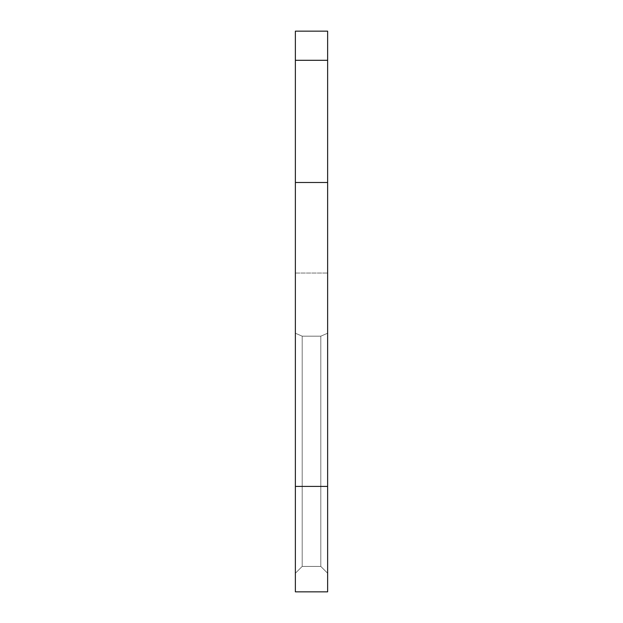 <?xml version="1.0" encoding="UTF-8"?>
<svg xmlns="http://www.w3.org/2000/svg" width="623" height="623" viewBox="0 0 623 623"><rect width="100%" height="100%" fill="white"/><g stroke="black" fill="none" stroke-linecap="round" stroke-linejoin="round"><path stroke-width="0.47" stroke-dasharray="3.12 2.34" d="M327.628 305.301L327.628 273.045L327.628 333.227L327.628 273.045L327.628 333.227L320.806 336.179L327.628 333.227L327.628 273.045L327.628 333.227L320.806 336.179L327.628 333.227L327.628 273.045L327.628 333.227L320.806 336.179L327.628 333.227L327.628 273.045L327.628 333.227L320.806 336.179L327.628 333.227L327.628 273.045L327.628 333.227L320.806 336.179L327.628 333.227L327.628 273.045L327.628 333.227L320.806 336.179L327.628 333.227L327.628 273.045L327.628 333.227L320.806 336.179L327.628 333.227L327.628 273.045L327.628 333.227L320.806 336.179L327.628 333.227L327.628 273.045L327.628 333.227L320.806 336.179L327.628 333.227L327.628 273.045L327.628 333.227L320.806 336.179L327.628 333.227L327.628 273.045L327.628 333.227L320.806 336.179L327.628 333.227L327.628 273.045L327.628 333.227L320.806 336.179L327.628 333.227L327.628 273.045L327.628 333.227L320.806 336.179L327.628 333.227L327.628 273.045L327.628 333.227L320.806 336.179L327.628 333.227L327.628 273.045L327.628 333.227L320.806 336.179L327.628 333.227L327.628 273.045L327.628 333.227L320.806 336.179L327.628 333.227L327.628 273.045L327.628 333.227L320.806 336.179L327.628 333.227L327.628 273.045L327.628 333.227L320.806 336.179L327.628 333.227L327.628 273.045L327.628 333.227L320.806 336.179L327.628 333.227L327.628 305.301M295.372 305.301L295.372 273.045L295.372 333.227L302.194 336.179L320.806 336.179L327.628 333.227L320.806 336.179L302.194 336.179L295.372 333.227L295.372 273.045L295.372 573.246L302.194 566.424L320.806 566.424L327.628 573.246L327.628 333.227L327.628 591.85L327.628 573.246L320.806 566.424L320.806 336.179L320.806 566.424L327.628 573.246L327.628 333.227L327.628 591.85L327.628 486.407L327.628 591.85L327.628 573.246L320.806 566.424L320.806 336.179L302.194 336.179L320.806 336.179L320.806 566.424L327.628 573.246L327.628 333.227L327.628 591.85L327.628 182.492L327.628 591.85L327.628 573.246L320.806 566.424L320.806 336.179L302.194 336.179L295.372 333.227L302.194 336.179L320.806 336.179L320.806 566.424L327.628 573.246L327.628 333.227L327.628 591.85L327.628 60.299L327.628 591.85L327.628 573.246L320.806 566.424L320.806 336.179L302.194 336.179L295.372 333.227L295.372 591.85L295.372 333.227L302.194 336.179L320.806 336.179L320.806 566.424L327.628 573.246L327.628 333.227L327.628 591.85L327.628 31.15L327.628 591.85L327.628 573.246L320.806 566.424L320.806 336.179L302.194 336.179L295.372 333.227L295.372 573.246L302.194 566.424L302.194 336.179L320.806 336.179L320.806 566.424L327.628 573.246L327.628 333.227L327.628 591.85L327.628 31.15L327.628 591.85L327.628 573.246L320.806 566.424L320.806 336.179L302.194 336.179L295.372 333.227L302.194 336.179L320.806 336.179L320.806 566.424L327.628 573.246L327.628 333.227L327.628 591.85L327.628 31.15L327.628 591.85L327.628 573.246L320.806 566.424L320.806 336.179L302.194 336.179L295.372 333.227L295.372 591.85L327.628 591.85L327.628 31.15L327.628 591.85L327.628 31.15L327.628 591.85L327.628 573.246L320.806 566.424L320.806 336.179L302.194 336.179L295.372 333.227L302.194 336.179L320.806 336.179L302.194 336.179L295.372 333.227L295.372 273.045L295.372 573.246L295.372 333.227L302.194 336.179L320.806 336.179L320.806 566.424L327.628 573.246L327.628 333.227L327.628 591.85L327.628 31.15L327.628 591.85L327.628 573.246L320.806 566.424L320.806 336.179L302.194 336.179L295.372 333.227L295.372 573.246L302.194 566.424L320.806 566.424L327.628 573.246L327.628 333.227L327.628 591.85L327.628 31.15L327.628 591.85L327.628 573.246L320.806 566.424L320.806 336.179L320.806 566.424L327.628 573.246L327.628 333.227L327.628 591.85L327.628 31.15L327.628 591.85L327.628 573.246L320.806 566.424L320.806 336.179L302.194 336.179L320.806 336.179L320.806 566.424L327.628 573.246L327.628 333.227L327.628 591.85L327.628 31.15L327.628 591.85L327.628 573.246L320.806 566.424L320.806 336.179L302.194 336.179L295.372 333.227L302.194 336.179L320.806 336.179L320.806 566.424L327.628 573.246L327.628 333.227L327.628 591.85L327.628 31.15L327.628 591.85L327.628 573.246L320.806 566.424L320.806 336.179L302.194 336.179L295.372 333.227L295.372 591.85L327.628 591.85L327.628 31.15L327.628 591.85L327.628 31.15L327.628 591.85L327.628 573.246L320.806 566.424L320.806 336.179L302.194 336.179L295.372 333.227L302.194 336.179L320.806 336.179L302.194 336.179L295.372 333.227L295.372 273.045L295.372 573.246L295.372 333.227L302.194 336.179L320.806 336.179L320.806 566.424L327.628 573.246L327.628 333.227L327.628 591.85L327.628 31.15L327.628 591.85L327.628 573.246L320.806 566.424L320.806 336.179L302.194 336.179L295.372 333.227L295.372 573.246L302.194 566.424L302.194 336.179L320.806 336.179L320.806 566.424L327.628 573.246L327.628 333.227L327.628 591.85L327.628 31.15L327.628 591.85L327.628 573.246L320.806 566.424L320.806 336.179L302.194 336.179L295.372 333.227L302.194 336.179L320.806 336.179L320.806 566.424L327.628 573.246L327.628 333.227L327.628 591.85L327.628 31.15L327.628 591.85L327.628 573.246L320.806 566.424L320.806 336.179L302.194 336.179L295.372 333.227L295.372 31.15L295.372 591.85L327.628 591.85L327.628 31.15L327.628 591.85L327.628 333.227L327.628 591.85L295.372 591.85L295.372 333.227L302.194 336.179L320.806 336.179L320.806 566.424L327.628 573.246L320.806 566.424L320.806 336.179L302.194 336.179L295.372 333.227L295.372 273.045L295.372 573.246L302.194 566.424L295.372 573.246L295.372 591.85L327.628 591.85L295.372 591.85L295.372 486.407L327.628 486.407L327.628 31.15L327.628 591.85L295.372 591.85L327.628 591.85L295.372 591.85L295.372 333.227L302.194 336.179L320.806 336.179L320.806 566.424L327.628 573.246L327.628 333.227L327.628 591.85L295.372 591.85L295.372 486.407L327.628 486.407L295.372 486.407L295.372 182.492L327.628 182.492L327.628 31.15L327.628 486.407L295.372 486.407L295.372 591.85L327.628 591.85L295.372 591.85L295.372 573.246L302.194 566.424L320.806 566.424L320.806 336.179L302.194 336.179L295.372 333.227L295.372 273.045L295.372 591.85L327.628 591.85L295.372 591.85L295.372 182.492L327.628 182.492L295.372 182.492L327.628 182.492L295.372 182.492L295.372 591.85L327.628 591.85L295.372 591.85L295.372 333.227L302.194 336.179L320.806 336.179L320.806 566.424L327.628 573.246L320.806 566.424L320.806 336.179L302.194 336.179L295.372 333.227L295.372 273.045L295.372 573.246L302.194 566.424L302.194 336.179L320.806 336.179L320.806 566.424L327.628 573.246L327.628 333.227L327.628 591.85L295.372 591.85L327.628 591.85L295.372 591.85L295.372 486.407L327.628 486.407L295.372 486.407L295.372 182.492L327.628 182.492L295.372 182.492L327.628 182.492L295.372 182.492L295.372 591.85L327.628 591.85L295.372 591.85L295.372 573.246L295.372 591.85L327.628 591.85L295.372 591.85L295.372 486.407L327.628 486.407L295.372 486.407L295.372 182.492L327.628 182.492L295.372 182.492L327.628 182.492L295.372 182.492L295.372 591.85L327.628 591.85L295.372 591.85L295.372 333.227L302.194 336.179L320.806 336.179L320.806 566.424L327.628 573.246L320.806 566.424L320.806 336.179L320.806 566.424L302.194 566.424L302.194 336.179L295.372 333.227L295.372 273.045L295.372 573.246L302.194 566.424L295.372 573.246L295.372 591.85L327.628 591.85L295.372 591.85L295.372 486.407L327.628 486.407L295.372 486.407L295.372 182.492L327.628 182.492L295.372 182.492L327.628 182.492L295.372 182.492L295.372 591.85L327.628 591.85L295.372 591.85L295.372 333.227L302.194 336.179L302.194 566.424L320.806 566.424L302.194 566.424L302.194 336.179L302.194 566.424L295.372 573.246L302.194 566.424L320.806 566.424L302.194 566.424L302.194 336.179L302.194 566.424L295.372 573.246L295.372 591.85L327.628 591.85L295.372 591.85L295.372 486.407L327.628 486.407L295.372 486.407L295.372 182.492L327.628 182.492L295.372 182.492L327.628 182.492L295.372 182.492L295.372 591.85L327.628 591.85L295.372 591.85L295.372 273.045L295.372 573.246L302.194 566.424L320.806 566.424L302.194 566.424L302.194 336.179L302.194 566.424L295.372 573.246L295.372 591.85L327.628 591.85L295.372 591.85L295.372 486.407L327.628 486.407L295.372 486.407L295.372 182.492L327.628 182.492L295.372 182.492L327.628 182.492L295.372 182.492L295.372 591.85L327.628 591.85L295.372 591.85L295.372 333.227L302.194 336.179L302.194 566.424L320.806 566.424L302.194 566.424L295.372 573.246L302.194 566.424L320.806 566.424L302.194 566.424L302.194 336.179L302.194 566.424L295.372 573.246L295.372 591.85L327.628 591.85L295.372 591.85L295.372 486.407L327.628 486.407L295.372 486.407L295.372 182.492L327.628 182.492L295.372 182.492L327.628 182.492L295.372 182.492L295.372 591.85L327.628 591.85L295.372 591.85L295.372 273.045L295.372 573.246L302.194 566.424L320.806 566.424L302.194 566.424L302.194 336.179L302.194 566.424L295.372 573.246L295.372 591.85L327.628 591.85L295.372 591.85L295.372 486.407L327.628 486.407L295.372 486.407L295.372 182.492L327.628 182.492L295.372 182.492L327.628 182.492L295.372 182.492L295.372 591.85L327.628 591.85L295.372 591.85L295.372 333.227L302.194 336.179L302.194 566.424L320.806 566.424L302.194 566.424L302.194 336.179L302.194 566.424L295.372 573.246L302.194 566.424L320.806 566.424L302.194 566.424L302.194 336.179L302.194 566.424L295.372 573.246L295.372 591.85L327.628 591.85L295.372 591.85L295.372 486.407L327.628 486.407L295.372 486.407L295.372 182.492L327.628 182.492L295.372 182.492L327.628 182.492L295.372 182.492L295.372 591.85L327.628 591.85L295.372 591.85L295.372 273.045L295.372 573.246L302.194 566.424L320.806 566.424L302.194 566.424L302.194 336.179L302.194 566.424L295.372 573.246L295.372 591.85L327.628 591.85L295.372 591.85L295.372 486.407L327.628 486.407L295.372 486.407L295.372 182.492L327.628 182.492L295.372 182.492L327.628 182.492L295.372 182.492L295.372 591.85L327.628 591.85L295.372 591.85L295.372 333.227L302.194 336.179L302.194 566.424L320.806 566.424L302.194 566.424L295.372 573.246L302.194 566.424L320.806 566.424L302.194 566.424L302.194 336.179L302.194 566.424L295.372 573.246L295.372 591.85L327.628 591.85L295.372 591.85L295.372 486.407L327.628 486.407L295.372 486.407L295.372 182.492L327.628 182.492L295.372 182.492L327.628 182.492L295.372 182.492L295.372 591.85L327.628 591.85L295.372 591.85L295.372 273.045L295.372 573.246L302.194 566.424L320.806 566.424L302.194 566.424L302.194 336.179L302.194 566.424L295.372 573.246L295.372 591.85L327.628 591.85L295.372 591.85L295.372 486.407L327.628 486.407L295.372 486.407L295.372 182.492L327.628 182.492L295.372 182.492L327.628 182.492L295.372 182.492L295.372 591.85L327.628 591.85L295.372 591.85L295.372 333.227L302.194 336.179L302.194 566.424L320.806 566.424L302.194 566.424L302.194 336.179L302.194 566.424L295.372 573.246L302.194 566.424L320.806 566.424L302.194 566.424L302.194 336.179L302.194 566.424L295.372 573.246L295.372 591.85L327.628 591.85L295.372 591.85L295.372 486.407L327.628 486.407L295.372 486.407L295.372 182.492L327.628 182.492L295.372 182.492L327.628 182.492L295.372 182.492L295.372 591.85L327.628 591.85L295.372 591.85L295.372 273.045L295.372 573.246L302.194 566.424L320.806 566.424L302.194 566.424L302.194 336.179L302.194 566.424L295.372 573.246L295.372 591.85L327.628 591.85L295.372 591.85L295.372 486.407L327.628 486.407L295.372 486.407L295.372 182.492L327.628 182.492L295.372 182.492L327.628 182.492L295.372 182.492L295.372 591.85L327.628 591.85L295.372 591.85L295.372 333.227L302.194 336.179L302.194 566.424L320.806 566.424L302.194 566.424L295.372 573.246L302.194 566.424L320.806 566.424L302.194 566.424L302.194 336.179L302.194 566.424L295.372 573.246L295.372 591.85L327.628 591.85L295.372 591.85L295.372 486.407L327.628 486.407L295.372 486.407L295.372 182.492L327.628 182.492L295.372 182.492L327.628 182.492L295.372 182.492L295.372 591.85L327.628 591.85L295.372 591.85L295.372 305.301M295.372 60.299L327.628 60.299L295.372 60.299L327.628 60.299L295.372 60.299L327.628 60.299L295.372 60.299L327.628 60.299L295.372 60.299L327.628 60.299L295.372 60.299L327.628 60.299L295.372 60.299L327.628 60.299L295.372 60.299L327.628 60.299L295.372 60.299L327.628 60.299L295.372 60.299L327.628 60.299L295.372 60.299L327.628 60.299L295.372 60.299L327.628 60.299L295.372 60.299L327.628 60.299L295.372 60.299L327.628 60.299L295.372 60.299L327.628 60.299L295.372 60.299L327.628 60.299L295.372 60.299L327.628 60.299L295.372 60.299L327.628 60.299L295.372 60.299L327.628 60.299L295.372 60.299L327.628 60.299L327.628 31.15L295.372 31.15L327.628 31.15L295.372 31.15L327.628 31.15L295.372 31.15L327.628 31.15L295.372 31.15L327.628 31.15L295.372 31.15L327.628 31.15L295.372 31.15L327.628 31.15L295.372 31.15L327.628 31.15L295.372 31.15L327.628 31.15L295.372 31.15L327.628 31.15L327.628 60.299L327.628 31.15L295.372 31.15L295.372 182.492L327.628 182.492L295.372 182.492L327.628 182.492L295.372 182.492L295.372 31.15L295.372 486.407L327.628 486.407L295.372 486.407L295.372 182.492L327.628 182.492L295.372 182.492L327.628 182.492L295.372 182.492L295.372 31.15L295.372 591.85L327.628 591.85L295.372 591.85L295.372 486.407L327.628 486.407L295.372 486.407L295.372 182.492L327.628 182.492L295.372 182.492L327.628 182.492L295.372 182.492L295.372 31.15L295.372 591.85L327.628 591.85L295.372 591.85L295.372 573.246L302.194 566.424L320.806 566.424L302.194 566.424L302.194 336.179L302.194 566.424L295.372 573.246L295.372 591.85L327.628 591.85L295.372 591.85L295.372 486.407L327.628 486.407M295.372 486.407L295.372 182.492L327.628 182.492L295.372 182.492L327.628 182.492L327.628 60.299M295.372 573.246L295.372 333.227L295.372 573.246M295.372 182.492L327.628 182.492M295.372 273.045L327.628 273.045L295.372 273.045"/><path stroke-width="0.93" d="M327.628 60.299L327.628 31.15L295.372 31.15L295.372 60.299L327.628 60.299L327.628 591.85L295.372 591.85L295.372 60.299M295.372 486.407L327.628 486.407M295.372 182.492L327.628 182.492"/></g></svg>
